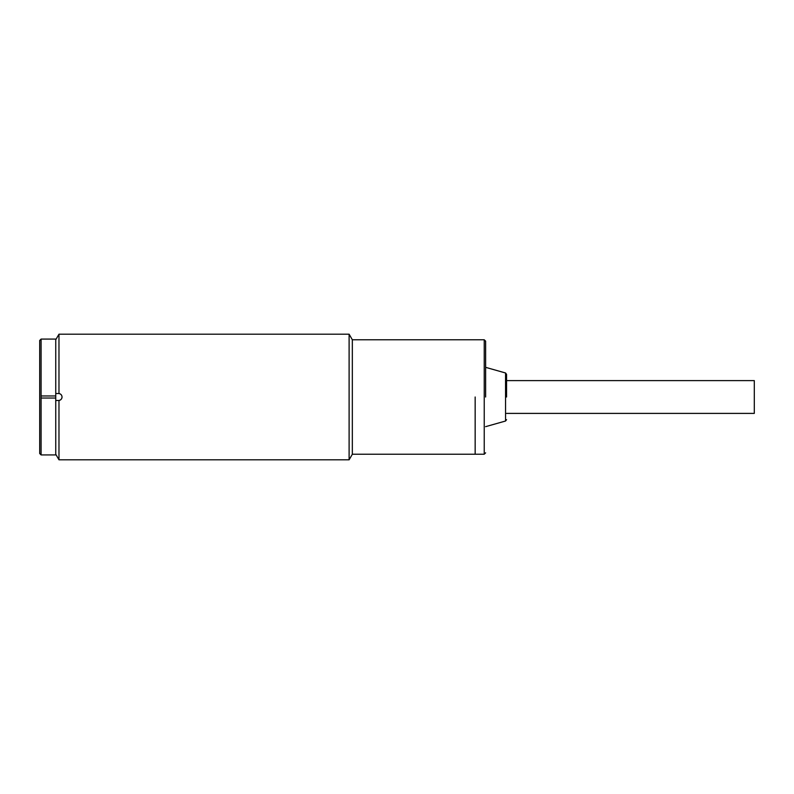 <?xml version="1.0" encoding="UTF-8"?>
<svg xmlns="http://www.w3.org/2000/svg" width="794" height="794" viewBox="0 0 794 794"><rect width="100%" height="100%" fill="white"/><g stroke="black" fill="none" stroke-linecap="round" stroke-linejoin="round"><path stroke-width="1.19" d="M506.562 413.396L754.3 413.396L754.3 380.604L506.562 380.604M485.63 397L485.63 341.172L485.63 397M506.562 397L506.562 374.331L506.562 397M475.159 397L475.159 454.228L475.159 397M41.099 339.078L39.7 340.477L39.7 453.523L41.099 454.922L55.749 454.922L55.749 395.958L41.099 395.958L41.099 339.078L55.749 339.078L55.749 395.958M41.099 395.958L41.099 454.922M41.099 398.042L55.749 398.042M58.974 393.536C60.86 393.923 61.882 395.084 62.031 397C61.882 398.916 60.86 400.067 58.974 400.464L58.974 459.805L349.112 459.805L349.112 334.195L58.974 334.195L58.974 393.536L55.749 393.506M349.112 459.805L352.338 454.228L352.338 339.772L349.112 334.195M58.974 400.464L56.324 400.494M62.031 397A3.494 3.494 0 0 1 58.538 400.494L57.982 400.494M352.338 454.228L484.231 454.228L484.231 339.772L485.63 341.172M485.63 426.656L505.55 421.019L505.55 372.982L506.562 374.331M352.338 339.772L484.231 339.772M484.231 454.228L485.63 452.828M505.55 372.982L485.63 367.344M505.55 421.019L506.562 419.669M55.749 454.228L58.974 459.805M55.749 339.772L58.974 334.195"/></g></svg>
